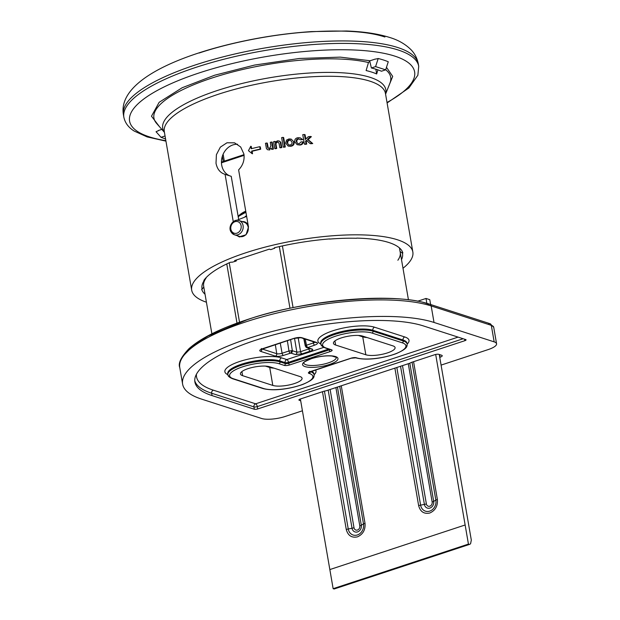 <?xml version="1.0" encoding="UTF-8"?>
<svg xmlns="http://www.w3.org/2000/svg" width="620" height="620" viewBox="0 0 620 620"><rect width="100%" height="100%" fill="white"/><g stroke="black" fill="none" stroke-linecap="round" stroke-linejoin="round"><path stroke-width="0.93" d="M184.752 354.346L193.781 345.177L208.033 336.032L246.559 319.966C300.351 300.336 399.807 291.764 428.653 304.281A2.496 2.116 107.9 0 1 431.171 305.939L491.311 325.345A17.453 4.867 -9.8 0 1 493.714 327.252L489.963 323.671A2.496 2.116 107.9 0 1 491.311 325.345L494.163 341.868A17.453 4.867 -9.8 0 1 496.566 343.767A17.453 4.867 -9.8 0 1 488.173 349.587L441.084 365.103M392.886 345.859A15.957 4.449 -9.8 0 1 395.087 347.603A15.957 4.449 -9.8 0 1 387.415 352.912A15.957 4.449 -9.8 0 1 365.831 354.772L335.637 345.03A15.957 4.449 -9.8 0 1 333.444 343.286A15.957 4.449 -9.8 0 1 344.627 336.97A15.957 4.449 -9.8 0 1 362.692 336.118L392.886 345.859M299.879 376.51A15.957 4.449 -9.8 0 1 302.072 378.247A15.957 4.449 -9.8 0 1 294.399 383.563A15.957 4.449 -9.8 0 1 272.815 385.423L242.621 375.681A15.957 4.449 -9.8 0 1 240.428 373.938A15.957 4.449 -9.8 0 1 251.612 367.621A15.957 4.449 -9.8 0 1 269.685 366.761L299.879 376.51M298.158 337.606L300.568 351.772L296.856 352.168L292.338 350.711L290.594 339.574M300.685 400.76L299.328 400.318A2.991 0.837 170.2 0 1 298.918 399.993A2.991 0.837 170.2 0 1 300.351 399.001L323.33 391.429A4.487 1.256 170.2 0 1 325.988 390.833L410.029 363.142A4.487 1.256 170.2 0 1 411.827 362.266L434.798 354.694A2.991 0.837 -9.8 0 1 438.851 354.346L441.618 355.245A4.487 1.256 170.2 0 1 442.231 355.733A4.487 1.256 170.2 0 1 440.076 357.228L439.619 354.601M494.163 341.868L434.023 322.454L431.171 305.939A137.144 38.262 -9.8 0 0 245.706 321.92A137.144 38.262 -9.8 0 0 179.761 367.598L182.613 384.113A137.144 38.262 -9.8 0 0 201.492 399.079L261.625 418.492A17.453 4.867 -9.8 0 0 285.231 416.454L302.421 410.789M182.613 384.113A137.144 38.262 -9.8 0 1 278.744 329.832A137.144 38.262 -9.8 0 1 434.023 322.454M257.703 408.952L464.868 340.682A2.496 0.698 170.2 0 0 466.07 339.853A2.496 0.698 170.2 0 0 465.729 339.582L423.452 325.942A124.674 34.782 170.2 0 0 282.286 332.646A124.674 34.782 170.2 0 0 194.897 381.99A124.674 34.782 170.2 0 0 212.056 395.599L254.332 409.239A2.496 0.698 170.2 0 0 257.703 408.952L257.3 406.588L463.163 338.753M307.652 347.611L312.17 349.068C313.394 349.68 312.658 350.409 309.946 351.253L302.165 353.819L295.484 354.562L290.757 353.09L283.425 355.43C280.194 356.376 277.512 356.608 275.381 356.12L260.532 351.331C259.036 350.641 259.71 349.765 262.578 348.704L293.841 338.396C297.081 337.458 299.762 337.226 301.886 337.706L316.735 342.496C318.231 343.185 317.556 344.061 314.697 345.131L307.652 347.611A1.992 1.69 107.9 0 1 306.714 347.619L306.714 347.619A1.992 1.69 107.9 0 1 305.644 346.332L306.714 347.619L311.232 349.076A1.992 1.69 107.9 0 1 310.473 348.517M290.292 353.168A1.992 0.899 -108.2 0 1 288.966 350.99L292.338 350.711A1.992 1.69 -72.1 0 1 290.966 353.113M295.484 354.562A1.992 1.69 -72.1 0 0 296.856 352.168L294.523 338.288M302.165 353.819A1.992 1.178 -112 0 1 300.568 351.772A28.946 8.075 -9.8 0 1 304.536 350.323A28.946 8.075 -9.8 0 1 308.93 349.021L308.776 348.285M309.946 351.253A1.992 0.597 -105 0 1 308.93 349.021L309.954 348.665M312.17 349.068A1.992 1.69 107.9 0 1 311.232 349.076L311.232 349.083M307.822 347.394A1.992 0.899 -108.2 0 1 306.497 345.208L305.234 339.101M305.644 346.332L306.497 345.208L313.363 342.945L313.131 341.643M300.382 398.993L333.142 588.675L468.433 544.096L469.441 544.422L470.557 543.833L471.316 540.121L439.247 354.477M329.848 569.563L465.139 524.985L435.682 354.454M426.854 303.374L426.01 298.46L417.586 301.235M426.01 298.46L429.784 299.677L430.621 304.521M465.139 524.985L468.433 544.096M469.441 544.422L334.149 589L333.142 588.675M307.047 140.577L306.218 141.352L306.699 144.142A112.212 31.302 170.2 0 0 305.055 144.321L304.397 144.111A113.204 31.581 -9.8 0 1 306.032 143.925L306.699 144.142M306.218 141.352L305.544 141.135L306.373 140.36L310.047 143.522A113.204 31.581 -9.8 0 1 312.031 143.336L307.427 139.384L310.674 136.454A113.204 31.581 170.2 0 0 308.31 136.671L305.265 139.5L304.397 134.494L305.071 134.703L305.807 138.989M310.674 136.454L311.372 136.679L308.101 139.608L312.736 143.561A112.212 31.302 170.2 0 0 310.736 143.739L310.047 143.522M294.113 142.05L291.144 139.089L294.113 142.05C294.399 144.421 293.291 145.832 290.796 146.281L288.61 146.142M276.163 148.304L275.528 144.607C275.233 143.236 275.784 142.368 277.179 142.003L277.745 142.181C276.349 142.53 275.799 143.398 276.086 144.785L276.721 148.482A112.212 31.302 170.2 0 0 275.334 148.738L274.776 148.56A113.204 31.581 -9.8 0 1 276.163 148.304L276.721 148.482M277.179 142.003L278.14 142.05L279.108 143.522L279.822 147.645A113.204 31.581 -9.8 0 1 281.24 147.397L280.248 142.058L279.07 140.934L277.38 140.841L275.14 142.368L274.97 141.407L275.559 141.763M279.07 140.934L280.813 142.244L281.813 147.583A112.212 31.302 170.2 0 0 280.387 147.824L279.822 147.645M233.26 221.673L225.083 174.344C220.208 172.871 217.186 169.167 216.008 163.246L216.411 154.667L220.348 147.134L226.974 142.778L234.577 142.84L240.684 146.994L243.916 154.047C244.706 160.092 242.939 165.369 238.615 169.888L248.488 227.052L246.039 234.763L239.165 236.848L237.127 235.662M238.568 218.837L231.229 176.328L224.463 174.166M272.846 148.932L271.661 142.034L272.211 142.213L273.397 149.11A112.212 31.302 170.2 0 0 272.033 149.374L271.483 149.195A113.204 31.581 -9.8 0 1 272.846 148.932L273.397 149.11M269.708 149.963L267.6 149.722L269.708 149.963M267.329 143.181L268.266 148.126L267.437 146.762L266.786 143.003L267.329 143.181M285.285 147.002A112.212 31.302 170.2 0 0 283.828 147.242L283.255 147.056A113.204 31.581 -9.8 0 1 284.704 146.816L285.285 147.002L283.658 137.562L283.077 137.376A113.204 31.581 170.2 0 0 281.627 137.617L283.255 147.056M298.956 138.981C297.352 139.26 296.67 140.19 296.918 141.771L296.29 141.569C296.042 139.996 296.716 139.066 298.321 138.779L298.956 138.981M299.351 144.832C301.274 144.615 302.374 143.623 302.653 141.841L303.304 142.05C303.033 143.825 301.925 144.817 299.987 145.034L297.135 144.677L299.987 145.034M302.072 139.438L300.251 137.834L302.723 139.647L300.491 139.748L302.723 139.647M251.643 148.63L251.263 146.421L250.751 146.258L251.178 148.746A113.204 31.581 -9.8 0 1 259.757 146.7L260.292 146.87L260.695 149.226A112.212 31.302 170.2 0 0 252.1 151.272L252.534 153.768L252.015 153.597L251.588 151.109L252.1 151.272M206.421 302.211A112.212 31.302 -9.8 0 1 191.696 290.207A112.212 31.302 -9.8 0 1 270.351 245.791A112.212 31.302 -9.8 0 1 397.397 239.762A112.212 31.302 -9.8 0 1 412.843 252.007A112.212 31.302 -9.8 0 1 402.992 268.258M237.569 144.258A16.461 13.958 -72.1 0 0 221.689 165.075A16.461 13.958 -72.1 0 0 229.958 175.917M401.504 259.64A101.734 28.38 170.2 0 0 402.364 253.084L402.861 253.014A102.238 28.52 170.2 0 0 388.942 242.544A102.238 28.52 170.2 0 0 356.694 238.111L356.485 238.274A101.734 28.38 170.2 0 0 329.569 239.08L329.778 238.917A102.238 28.52 170.2 0 0 275.233 247.551A1.496 0.419 -9.8 0 0 274.156 248.147A1.496 0.419 -9.8 0 0 274.358 248.31L270.785 249.643L269.281 249.155L234.608 260.578L236.119 261.067L232.081 262.245A1.496 0.419 -9.8 0 0 229.749 262.531A102.238 28.52 170.2 0 0 203.856 280.411L204.352 280.341A101.734 28.38 170.2 0 0 202.174 289.129L201.678 289.191A102.238 28.52 170.2 0 0 205.049 294.252M377.89 69.866L376.673 73.966A115.948 32.349 170.2 0 0 371.791 72.129A115.948 32.349 170.2 0 0 366.11 70.556L368.481 62.543L370.117 60.752L375.333 59.04A128.417 35.828 -9.8 0 1 375.612 59.109L378.2 58.513A131.409 36.665 -9.8 0 1 388.267 61.76L385.648 69.843L375.588 66.596L371.388 67.983A122.008 34.038 -9.8 0 1 381.455 71.23L385.648 69.843M165.059 135.974L161.014 137.307L156.038 131.719L158.534 130.634A128.417 35.828 -9.8 0 1 158.317 130.541L161.835 129.386M199.152 53.01C226.563 43.849 265.174 35.511 301.8 32.426C339.582 29.59 367.288 31.116 384.919 37.006M260.695 149.226L260.168 149.056A113.204 31.581 170.2 0 0 251.588 151.109M259.757 146.7L260.168 149.056M252.015 153.597L248.465 150.675L250.751 146.258M298.321 138.779L300.491 139.748M300.251 137.834L298.119 137.686C295.639 138.043 294.515 139.415 294.748 141.809L297.135 144.677M302.653 141.841L301.026 141.903L299.111 143.747L297.863 143.654L296.29 141.569M284.704 146.816L283.077 137.376M271.661 142.034A113.204 31.581 170.2 0 0 270.297 142.298L270.917 145.925L269.336 148.622L267.724 147.955M266.786 143.003A113.204 31.581 170.2 0 0 265.461 143.282L266.453 148.606L267.6 149.722M269.165 149.784L271.289 148.072L271.483 149.195M281.24 147.397L281.813 147.583M280.511 143.174L281.085 143.359M280.248 142.058L280.813 142.244M274.97 141.407A113.204 31.581 170.2 0 0 273.583 141.662L274.776 148.56M275.528 144.607L276.086 144.785M291.144 139.089L288.966 138.942L286.494 140.097L285.719 143.112L288.021 145.956L290.796 146.281M290.199 146.088C292.679 145.638 293.779 144.227 293.5 141.856M312.031 143.336L312.736 143.561M307.427 139.384L308.101 139.608M304.397 134.494A113.204 31.581 170.2 0 0 302.762 134.672L304.397 144.111M306.032 143.925L305.544 141.135M236.623 259.912L236.119 261.067M274.59 248.388L274.862 247.651M397.87 260.253A99.742 27.83 170.2 0 0 400.225 252.239A99.742 27.83 170.2 0 0 400.055 251.472L402.364 253.084M222.324 156.325L223.215 161.502M202.174 289.129L203.833 286.967A99.742 27.83 170.2 0 1 203.654 286.192A99.742 27.83 170.2 0 1 206.011 278.178L204.352 280.341M287.192 142.871C286.944 141.337 287.595 140.391 289.153 140.035L290.392 140.12L291.981 142.127C292.237 143.669 291.578 144.631 290.005 144.995L288.757 144.91L287.192 142.871L287.781 143.065C287.541 141.523 288.192 140.577 289.749 140.228L289.153 140.035M400.055 251.472L399.443 247.915M224.316 161.138L223.123 154.225M159.642 126.883L151.482 116.211L159.154 102.3L182.141 87.753L214.644 75.222L254.595 65.061L299.398 58.474L340.31 57.133L370.117 60.752M376.673 73.966L375.852 69.207M386.469 67.309L392.708 76.423L388.252 87.397M369.69 60.946L371.388 67.983M378.2 58.513L375.588 66.596M161.014 137.307L165.579 138.996M245.187 216.419L246.551 215.853M326.337 348.099A26.931 7.51 -9.8 0 1 335.575 336.187A26.931 7.51 -9.8 0 1 372 333.048L402.194 342.79A26.931 7.51 -9.8 0 1 392.948 354.702A26.931 7.51 -9.8 0 1 356.531 357.841L356.298 357.763A3.991 1.116 170.2 0 0 350.904 358.228L310.318 371.605A3.991 1.116 170.2 0 0 308.946 373.372L309.178 373.442A26.931 7.51 -9.8 0 1 299.933 385.353A26.931 7.51 -9.8 0 1 263.515 388.492L233.322 378.743A26.931 7.51 -9.8 0 1 242.567 366.839A26.931 7.51 -9.8 0 1 278.985 363.7L284.247 365.397A3.991 1.116 170.2 0 0 289.641 364.932L330.228 351.555A3.991 1.116 170.2 0 0 331.599 349.796L326.337 348.099A1.496 1.271 -72.1 0 1 324.988 347.572M405.604 347.332A28.427 7.928 170.2 0 0 407.131 344.061A28.427 7.928 170.2 0 0 403.217 340.961L373.023 331.212A28.427 7.928 170.2 0 0 334.575 334.529A28.427 7.928 170.2 0 0 320.912 343.992A28.427 7.928 170.2 0 0 323.438 346.565M330.057 349.533A2.496 0.698 -9.8 0 1 329.228 349.897L288.641 363.274A2.496 0.698 -9.8 0 1 285.27 363.56L280.007 361.863A28.427 7.928 170.2 0 0 241.567 365.18A28.427 7.928 170.2 0 0 227.897 374.643A28.427 7.928 170.2 0 0 230.431 377.216M231.981 378.223A1.496 1.271 -72.1 0 0 233.322 378.743M336.265 357.36A16.477 4.596 -9.8 0 1 328.344 362.871A16.477 4.596 -9.8 0 1 303.792 362.971L303.947 362.669C302.971 362.56 305.466 361.228 311.426 358.662C318.882 356.384 325.756 355.508 332.056 356.027L336.265 357.36M329.336 364.506A17.972 5.014 170.2 0 0 335.505 356.562A17.972 5.014 170.2 0 0 311.209 358.654A17.972 5.014 170.2 0 0 305.04 366.598A17.972 5.014 170.2 0 0 329.336 364.506M406.991 343.596A28.427 7.928 170.2 0 0 406.968 343.116A28.427 7.928 170.2 0 0 403.054 340.016A2.496 2.116 107.9 0 1 404.759 336.962A30.922 8.626 -9.8 0 1 407.131 344.1M315.572 369.954A30.922 8.626 -9.8 0 1 314.123 374.751M313.983 374.248A28.427 7.928 170.2 0 0 313.953 373.767A28.427 7.928 170.2 0 0 311.573 371.272M362.537 336.404A16.957 4.728 170.2 0 0 364.7 336.761M359.794 335.552L361.724 336.179A1 0.845 107.9 0 1 362.731 336.838A15.957 4.449 170.2 0 0 367.009 337.505M266.778 366.203L268.708 366.823A1 0.845 107.9 0 1 269.723 367.49A15.957 4.449 170.2 0 0 273.994 368.156M269.522 367.048A16.957 4.728 170.2 0 0 271.684 367.412M358.422 335.451L362.731 336.838L365.831 354.772M488.785 323.687A2.496 2.116 107.9 0 1 489.963 323.671L429.823 304.265C394.204 291.803 306.768 299.445 246.187 319.959C219.658 328.763 200.593 338.326 188.999 348.657C181.055 357.012 177.979 363.328 179.761 367.598M265.406 366.102L269.723 367.49L272.815 385.423M237.003 323.136L226.773 263.926M245.745 211.195A22.444 19.026 -72.1 0 0 238.142 216.349M239.522 322.229L229.245 262.764M279.326 246.597L289.982 308.264M221.449 162.804L244.086 155.349M282.41 245.915L293.066 307.613M335.637 345.03L334.924 340.907M241.909 371.558L242.621 375.681M299.197 399.551L299.328 400.318M244.017 154.706L221.433 162.145M464.868 340.682L464.62 339.225M254.332 409.239L253.921 406.883A2.496 0.698 170.2 0 0 257.3 406.588A2.496 1.124 71.8 0 0 255.634 403.821L458.079 337.117M212.056 395.599L211.653 393.235L253.921 406.883A2.496 2.116 107.9 0 1 255.634 403.821L213.358 390.181A2.496 2.116 107.9 0 0 211.653 393.235A124.674 34.782 170.2 0 1 194.765 380.796M356.298 357.763A1.496 1.271 107.9 0 1 355.268 357.601M355.71 357.802A1.496 1.271 -72.1 0 0 356.531 357.841M372 333.048A1.496 1.271 107.9 0 0 373.023 331.212L372.86 330.274L403.054 340.016L403.217 340.961A1.496 1.271 107.9 0 1 402.194 342.79M330.328 349.385A1.496 1.271 -72.1 0 0 331.599 349.796M329.112 349.231L329.228 349.897A1.496 0.674 71.8 0 0 330.228 351.555M328.67 349.083L288.478 362.328L288.641 363.274A1.496 0.674 71.8 0 0 289.641 364.932M227.904 374.681A30.922 8.626 -9.8 0 1 240.854 361.111A30.922 8.626 -9.8 0 1 281.55 357.864L286.812 359.561A2.496 1.124 71.8 0 1 288.478 362.328A2.496 0.698 170.2 0 1 285.107 362.623L285.27 363.56A1.496 1.271 107.9 0 1 284.247 365.397M323.818 347.371L286.812 359.561A2.496 2.116 107.9 0 0 285.107 362.623L279.845 360.918L280.007 361.863A1.496 1.271 107.9 0 1 278.985 363.7M262.245 388.081A1.496 1.271 -72.1 0 0 263.515 388.492M312.589 377.983A28.427 7.928 170.2 0 0 314.115 374.713A28.427 7.928 170.2 0 0 310.372 371.667M310.217 371.721A1.496 1.271 107.9 0 1 309.178 373.442M309.969 371.535A1.496 1.271 107.9 0 1 308.946 373.372M310.721 371.473A1.496 0.674 -108.2 0 1 310.543 371.613A1.496 0.674 -108.2 0 1 310.318 371.605M351.3 358.112A1.496 0.674 -108.2 0 1 351.129 358.236A1.496 0.674 -108.2 0 1 350.904 358.228M196.447 374.216A122.186 34.084 170.2 0 0 213.358 390.181M320.92 344.038A30.922 8.626 -9.8 0 1 333.87 330.46A30.922 8.626 -9.8 0 1 374.565 327.213A2.496 2.116 107.9 0 0 372.86 330.274A28.427 7.928 170.2 0 0 340.675 331.801A28.427 7.928 170.2 0 0 320.749 343.054A28.427 7.928 170.2 0 0 320.881 343.511M281.55 357.864A2.496 2.116 107.9 0 0 279.845 360.918A28.427 7.928 170.2 0 0 247.659 362.452A28.427 7.928 170.2 0 0 227.734 373.697A28.427 7.928 170.2 0 0 227.865 374.162M374.565 327.213L404.759 336.962M283.425 355.43A1.992 0.899 -108.2 0 1 282.1 353.253A3.952 1.101 -9.8 0 1 276.745 353.71A1.992 1.69 107.9 0 1 275.381 356.12M287.347 340.644L288.966 350.99L282.1 353.253L280.232 342.984M290.757 353.09A1.992 0.907 -91.3 0 0 291.292 350.618M314.697 345.131A1.992 0.899 -108.2 0 1 313.363 342.945A3.952 1.101 -9.8 0 0 314.906 342.217M316.735 342.496A1.992 1.69 107.9 0 1 315.038 341.946M301.886 337.706A1.992 1.69 107.9 0 1 300.491 337.466M293.841 338.396A1.992 0.899 71.8 0 0 294.144 338.404A1.992 0.899 71.8 0 0 294.368 338.233M262.578 348.704A1.992 0.899 71.8 0 0 262.872 348.711A1.992 0.899 71.8 0 0 263.105 348.525M260.532 351.331A1.992 1.69 -72.1 0 0 261.919 349.068M275.327 344.604L276.745 353.71L262.113 348.99M304.079 338.721L305.521 345.704M413.579 361.692L437.379 499.464C437.883 505.974 435.364 510.493 429.815 513.011C424.041 514.228 420.314 511.764 418.639 505.641A4.983 1.395 -9.8 0 1 420.608 505.137L396.846 367.536M429.699 511.128A8.99 7.626 107.9 0 1 420.608 505.137L424.398 504.417A4.983 1.395 170.2 0 0 426.374 503.913A3.41 2.891 107.9 0 0 429.823 506.183A3.41 2.891 107.9 0 0 432.156 502.006A4.983 1.395 170.2 0 0 433.682 501.355L435.852 500.115A8.99 7.626 107.9 0 1 429.699 511.128M400.543 366.312L424.398 504.417A5.471 4.642 -72.1 0 0 429.931 508.059A5.471 4.642 -72.1 0 0 433.682 501.355L409.828 363.25M330.135 389.515L354.012 527.752A4.983 1.395 -9.8 0 1 352.036 528.255A5.471 4.642 -72.1 0 0 357.57 531.906A5.471 4.642 -72.1 0 0 361.313 525.202L363.49 523.954A8.99 7.626 107.9 0 1 357.337 534.975A8.99 7.626 107.9 0 1 348.246 528.984L324.43 391.119M354.012 527.752A3.41 2.891 -72.1 0 0 357.461 530.03A3.41 2.891 -72.1 0 0 359.794 525.853A4.983 1.395 170.2 0 0 361.313 525.202L337.458 387.097M418.639 505.641L394.894 368.179M341.271 385.841L365.017 523.311C365.521 529.821 363.002 534.339 357.453 536.858C351.672 538.067 347.952 535.61 346.27 529.488L322.47 391.708M437.379 499.464A4.983 1.395 170.2 0 0 435.852 500.115L412.036 362.196M346.27 529.488A4.983 1.395 -9.8 0 1 348.246 528.984L352.036 528.255L328.181 390.158M365.017 523.311A4.983 1.395 170.2 0 0 363.49 523.954L339.721 386.353M432.156 502.006L408.278 363.762M402.496 365.668L426.374 503.913M359.794 525.853L335.908 387.608M412.843 252.007L385.454 93.45A112.212 31.302 170.2 0 0 370.008 81.205A112.212 31.302 170.2 0 0 242.963 87.242A112.212 31.302 170.2 0 0 164.308 131.649L191.696 290.207M164.409 132.238A113.212 31.581 -9.8 0 1 235.019 85.273A113.212 31.581 -9.8 0 1 370.249 77.384A113.212 31.581 -9.8 0 1 385.555 94.046M368.481 62.543A120.125 33.511 170.2 0 0 223.944 74.346A120.125 33.511 170.2 0 0 156.573 123.372L164.432 132.355M418.438 65.085A149.614 41.742 170.2 0 0 418.291 63.837A149.614 41.742 170.2 0 0 397.699 47.508A149.614 41.742 170.2 0 0 228.307 55.552A149.614 41.742 170.2 0 0 123.434 114.762A149.614 41.742 170.2 0 0 123.713 115.994M418.725 66.309L418.291 63.837C417.19 58.233 414.741 53.506 410.944 49.639C405.255 44.051 398.149 39.99 389.616 37.448C377.851 33.743 363.444 31.597 346.402 31L311.333 31.605C282.79 33.526 254.27 38.06 225.781 45.198C163.3 60.954 118.226 85.839 123.434 114.762L123.861 117.242A149.614 41.742 -9.8 0 1 228.733 58.024A149.614 41.742 -9.8 0 1 398.133 49.98A149.614 41.742 -9.8 0 1 418.725 66.309L417.872 75.222L408.921 87.955L387.097 102.951M387.012 102.478A144.623 40.347 170.2 0 0 394.715 56.094A144.623 40.347 170.2 0 0 199.136 72.943A144.623 40.347 170.2 0 0 149.498 136.896A144.623 40.347 170.2 0 0 165.873 140.678M267.437 146.762L267.979 146.932M385.578 94.163L389.965 83.057A120.125 33.511 170.2 0 0 385.679 69.758M274.296 247.922L274.358 248.31M239.583 215.404A19.948 16.91 107.9 0 1 245.923 212.234M238.181 216.589A19.948 16.91 107.9 0 1 239.467 215.496M238.227 216.837A19.453 16.492 107.9 0 1 239.545 215.721A19.453 16.492 107.9 0 1 245.985 212.567M242.234 221.588A7.944 6.735 107.9 0 1 248.031 224.828A7.944 6.735 107.9 0 1 248.14 225.037M230.95 231.562A7.479 6.34 107.9 0 1 231.958 223.262A7.479 6.34 107.9 0 1 239.033 220.557C233.593 218.356 227.679 226.533 230.958 231.833L234.438 234.794L239.545 236.445A7.479 6.34 -72.1 0 0 245.094 235.321A7.479 6.34 -72.1 0 0 247.427 225.013A7.479 6.34 -72.1 0 0 244.141 222.208L239.033 220.557A7.479 6.34 107.9 0 1 242.319 223.371A7.479 6.34 107.9 0 1 241.661 231.888A7.479 6.34 107.9 0 1 234.438 234.794A7.479 6.34 107.9 0 1 231.151 231.981M239.754 236.995A7.944 6.735 107.9 0 1 237.638 235.825M233.353 222.58A6.061 5.138 107.9 0 1 240.506 223.944A6.061 5.138 107.9 0 1 238.615 232.283A6.061 5.138 107.9 0 1 231.462 230.919A6.061 5.138 107.9 0 1 233.353 222.58M320.742 343.038L320.912 343.992C320.78 345.371 322.353 346.743 325.632 348.107L330.91 349.804M227.734 373.69L227.897 374.643C227.765 376.022 229.338 377.394 232.616 378.75L262.81 388.5C273.931 391.538 291.385 388.67 303.234 384.26C314.301 379.37 314.154 377.231 314.115 374.713L313.953 373.759M406.96 343.108L407.131 344.061C407.162 346.588 407.309 348.727 396.25 353.609C384.392 358.027 366.947 360.887 355.826 357.849L351.129 358.236L309.411 372.124L309.628 371.264M360.577 335.653L364.289 336.629M267.561 366.296L271.273 367.28M203.654 286.192L211.877 333.793M400.225 252.239L408.448 299.84M496.566 343.767L493.714 327.252M221.433 162.091L244.009 154.651M261.361 348.487L261.105 349.533L294.144 338.404L300.948 337.714L315.844 342.519M303.769 338.629L305.303 346.076M280.062 250.844L280.007 251.317M123.861 117.242C125.07 122.938 128.518 127.542 134.207 131.068L147.149 136.927L165.951 141.143M288.021 145.956L288.61 146.15M245.923 212.21L238.173 216.527M246.644 216.396L236.832 220.286"/></g></svg>
